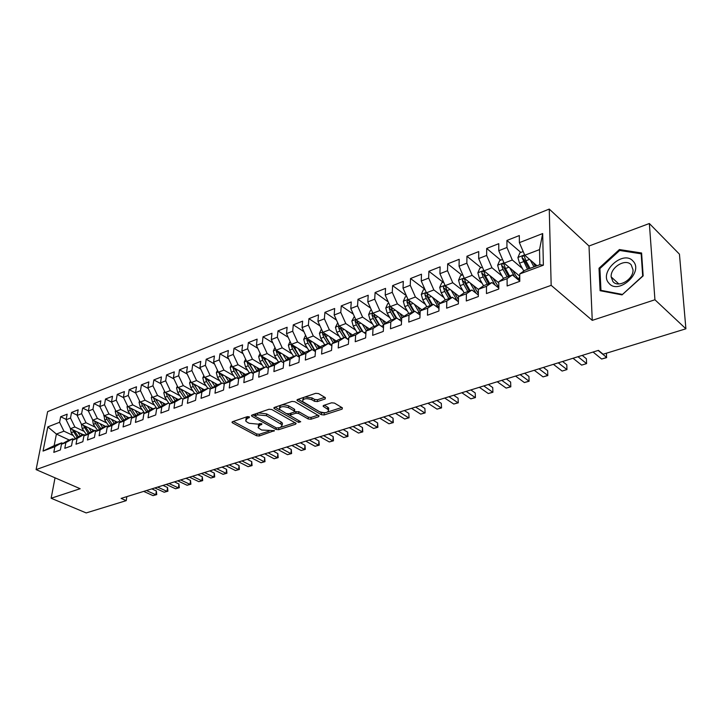<?xml version="1.0" encoding="UTF-8"?>
<svg xmlns="http://www.w3.org/2000/svg" width="722" height="722" viewBox="0 0 722 722"><rect width="100%" height="100%" fill="white"/><g stroke="black" fill="none" stroke-linecap="round" stroke-linejoin="round"><path stroke-width="1.08" d="M249.298 416.829L247.357 416.639L232.556 421.693L232.042 422.451L232.547 422.893L256.545 435.745L259.225 436.007L274.387 430.664L261.572 430.014L258.097 427.65L259.821 425.159L261.752 424.518L261.806 423.679L257.953 424.139L249.198 423.3L247.177 422.208L245.624 420.863L247.33 418.336L249.261 417.686L249.298 416.829M325.144 398.968L325.369 397.651L318.592 393.598L315.685 393.328L297.608 399.492L297.022 400.421L321.317 414.69L324.124 414.96L342.138 409.121L342.39 407.84L334.43 403.084L331.569 402.804L323.79 405.376L323.185 406.315L328.582 409.915C328.23 412.858 325.171 413.435 319.413 411.666L302.581 401.504C302.942 398.508 306.029 397.921 311.85 399.744L314.494 401.306L317.364 401.585L325.144 398.968L325.252 397.587M654.935 299.765L649.349 223.513L589.008 246.012L592.257 320.369L654.935 299.765L685.9 328.799L603.114 354.222L598.448 350.369L121.106 498.397L126.215 500.644L126.855 496.61M592.257 320.369L551.166 285.343L36.1 469.607L47.634 411.639L549.252 209.073L551.166 285.343M55.034 477.82L51.145 498.252L80.151 488.713L36.1 469.607M51.145 498.252L86.198 512.927L126.215 500.644M271.797 409.527L268.99 409.257L252.059 415.042L251.518 415.845L251.996 416.269L275.975 429.437L278.692 429.689L295.587 424.211L296.155 423.381L271.797 409.527M274.459 407.398L291.95 401.423L294.811 401.694L319.088 415.899L318.483 416.784L310.965 419.229L308.186 418.959L298.61 413.48L295.803 413.21L290.876 414.843L290.298 415.71L300.713 421.738L298.673 422.406L274.351 408.661L273.9 408.264L274.459 407.398M232.908 367.191L234.027 371.144L238.702 378.382L244.532 376.216L243.81 382.624L252.691 379.366L253.404 372.922L259.378 370.702L258.684 377.164L267.763 373.834L268.44 367.336L274.541 365.061L273.891 371.586L283.168 368.175L283.809 361.623L290.045 359.303L289.432 365.883L298.926 362.399L299.522 355.784L305.902 353.419L305.325 360.052L315.036 356.488L315.586 349.818L322.111 347.39L321.579 354.078L331.515 350.441L332.021 343.708L338.699 341.226L338.212 347.977L348.374 344.25L348.834 337.463L355.666 334.927L355.224 341.732L365.63 337.914L366.045 331.073L373.039 328.474L372.651 335.342L383.301 331.425L383.662 324.53L390.828 321.868L390.485 328.79L401.387 324.792L401.703 317.824L409.031 315.099L408.751 322.084L419.924 317.987L420.177 310.956L427.695 308.168L427.46 315.216L438.913 311.02L439.102 303.926L446.81 301.065L446.638 308.177L458.38 303.872L458.506 296.715L466.403 293.782L466.295 300.966L478.334 296.552L478.397 289.323L486.493 286.318L486.457 293.565L498.794 289.035L498.794 281.751L507.097 278.665L507.133 285.975L519.795 281.327L519.714 273.972L524.957 270.254L539.839 264.703L539.533 249.604L524.759 255.245L536.997 265.768M253.323 373.68L251.003 372.326L245.173 374.501L238.693 378.391L237.944 384.781L229.253 387.967L230.011 381.613L224.289 383.734L223.513 390.079L214.994 393.201L215.788 386.893L210.183 388.977L209.38 395.268L201.041 398.327L201.871 392.064L196.375 394.104L195.545 400.34L187.377 403.336L188.234 397.136L182.856 399.131L181.989 405.313L173.993 408.255L174.868 402.1L169.607 404.058L168.713 410.186L160.88 413.065L161.782 406.964L156.62 408.878L155.708 414.96L148.028 417.785L148.958 411.73L143.895 413.607L142.956 419.644L135.429 422.406L136.386 416.395L131.422 418.237L130.456 424.229L123.074 426.937L124.058 420.98L119.193 422.785L118.209 428.724L110.971 431.386L111.973 425.466L107.199 427.243L106.188 433.137L99.094 435.745L100.114 429.87L95.439 431.612L94.411 437.46L87.443 440.014L88.49 434.193L83.896 435.898L82.849 441.702L76.018 444.21L77.073 438.435L72.57 440.104L71.505 445.871L64.799 448.326L65.882 442.595L61.46 444.238L60.377 449.95L53.798 452.369L54.89 446.674L43.04 451.079L47.814 426.892L59.592 422.289L63.933 431.178L73.202 435.519M66.18 419.383L60.657 416.747L59.592 422.289M60.657 416.747L67.173 414.175L66.117 419.744L70.503 418.029L74.88 427L84.176 431.413M77.2 415.168L71.559 412.442L70.503 418.029M71.559 412.442L78.193 409.816L77.155 415.43L81.622 413.688L86.026 422.74L95.367 427.234M88.427 410.881L82.66 408.056L81.622 413.688M82.66 408.056L89.42 405.385L88.391 411.035L92.948 409.257L97.38 418.408L106.757 422.984M99.862 406.522L93.968 403.589L92.948 409.257M93.968 403.589L100.854 400.863L99.853 406.567L104.491 404.744L108.959 413.986L118.363 418.652M111.576 402.109L105.493 399.031L104.491 404.744M105.493 399.031L112.506 396.261L111.522 402.001L116.26 400.15L120.755 409.482L130.195 414.229M123.561 397.642L117.235 394.392L116.26 400.15M117.235 394.392L124.392 391.568L123.426 397.353L128.254 395.466L132.776 404.898L142.252 409.735M135.79 393.093L129.202 389.663L128.254 395.466M129.202 389.663L136.503 386.784L135.565 392.615L140.483 390.692L145.032 400.214L154.544 405.141M148.254 388.463L141.413 384.844L140.483 390.692M141.413 384.844L148.849 381.911L147.929 387.777L152.947 385.819L157.531 395.448L167.071 400.466M160.979 383.752L153.858 379.925L152.947 385.819M153.858 379.925L161.439 376.929L160.546 382.85L165.672 380.846L170.284 390.575L179.859 395.701M173.957 378.951L166.547 374.917L165.672 380.846M166.547 374.917L174.291 371.857L173.424 377.823L178.641 375.783L183.289 385.611L192.9 390.837M187.206 374.068L179.498 369.799L178.641 375.783M179.498 369.799L187.395 366.677L186.556 372.687L191.881 370.603L196.565 380.548L206.203 385.873M200.725 369.095L192.711 364.583L191.881 370.603M192.711 364.583L200.77 361.397L199.958 367.453L205.391 365.323L210.102 375.377L219.777 380.819M214.533 364.032L206.194 359.249L205.391 365.323M206.194 359.249L214.416 356L213.631 362.11L219.181 359.935L223.928 370.097L233.63 375.657M228.639 358.879L219.957 353.816L219.181 359.935M219.957 353.816L228.351 350.504L227.601 356.65L233.269 354.439L238.043 364.709L247.781 370.386M243.043 353.636L234.009 348.266L233.269 354.439M234.009 348.266L242.583 344.881L241.861 351.082L247.646 348.816L252.456 359.204L262.221 365.007M257.772 348.293L248.359 342.598L247.646 348.816M248.359 342.598L257.113 339.141L256.427 345.387L262.339 343.076L267.185 353.581L276.977 359.511M272.817 342.86L263.016 336.804L262.339 343.076M263.016 336.804L271.959 333.275L271.31 339.575L277.347 337.21L282.23 347.842L292.049 353.906M288.195 337.318L277.988 330.893L277.347 337.21M277.988 330.893L287.121 327.283L286.508 333.636L292.69 331.217L297.599 341.975L307.446 348.175M303.926 331.678L293.285 324.846L292.69 331.217M293.285 324.846L302.626 321.155L302.049 327.562L308.366 325.099L313.312 335.974L323.194 342.327M320.017 325.938L308.926 318.673L308.366 325.099M308.926 318.673L318.474 314.9L317.942 321.353L324.395 318.835L329.376 329.837L339.286 336.344M336.479 320.099L324.909 312.355L324.395 318.835M324.909 312.355L334.674 308.502L334.187 315.009L340.784 312.427L345.802 323.564L355.738 330.234M353.338 314.151L341.262 305.893L340.784 312.427M341.262 305.893L351.244 301.949L350.802 308.52L357.552 305.875L362.606 317.148L372.57 323.988M370.585 308.104L357.986 299.287L357.552 305.875M357.986 299.287L368.202 295.253L367.805 301.877L374.718 299.17L379.808 310.586L389.79 317.608M388.255 301.949L375.097 292.527L374.718 299.17M375.097 292.527L385.548 288.403L385.205 295.072L392.272 292.311L397.398 303.872L407.416 311.074M406.36 295.695L392.606 285.614L392.272 292.311M392.606 285.614L403.309 281.381L403.011 288.114L410.249 285.289L415.421 296.995L425.448 304.395M424.897 289.323L410.529 278.53L410.249 285.289M410.529 278.53L421.486 274.198L421.251 280.993L428.66 278.096L433.868 289.946L443.922 297.554M443.182 282.293L428.886 271.282L428.66 278.096M428.886 271.282L440.113 266.842L439.924 273.692L447.523 270.723L452.757 282.735L462.847 290.56M461.899 275.091L447.685 263.855L447.523 270.723M447.685 263.855L459.183 259.306L459.057 266.219L466.845 263.178L472.125 275.344L482.224 283.403M481.078 267.727L466.944 256.247L466.845 263.178M466.944 256.247L478.731 251.59L478.668 258.557L486.655 255.435L491.962 267.763L502.097 276.084M500.725 260.173L486.691 248.449L486.655 255.435M486.691 248.449L498.767 243.675L498.776 250.705L506.952 247.502L512.304 260.001L522.457 268.575M520.86 252.429L506.925 240.453L506.952 247.502M506.925 240.453L519.317 235.552L519.389 242.646L542.682 233.549L543.368 265.191L519.714 273.972M519.786 281.048L512.412 274.929L504.155 278.006L498.794 281.751M507.097 278.665L512.412 274.929M519.389 242.646L524.759 255.245M542.682 233.549L539.533 249.604M498.794 288.096L491.926 282.555L483.875 285.56L478.397 289.323M486.493 286.318L491.926 282.555M512.304 260.001L504.109 263.133L519.741 276.183M498.776 250.705L504.109 263.133M478.343 295.018L471.944 290L464.093 292.933L458.506 296.715M466.403 293.782L471.944 290M491.962 267.763L483.966 270.822L498.794 282.853M478.668 258.557L483.966 270.822M458.416 301.814L452.459 297.265L444.788 300.117L439.102 303.926M446.81 301.065L452.459 297.265M472.125 275.344L464.318 278.322L478.397 289.432M459.057 266.219L464.318 278.322M438.985 308.474L433.435 304.35L425.953 307.139L420.177 310.956M427.695 308.168L433.435 304.35M452.757 282.735L445.149 285.641L459.066 296.336M439.924 273.692L445.149 285.641M420.033 315.009L414.87 311.272L407.569 313.989L401.703 317.824M409.031 315.099L414.87 311.272M433.868 289.946L426.431 292.789L440.267 303.15M421.251 280.993L426.431 292.789M401.54 321.416L396.748 318.023L389.609 320.685L383.662 324.53M390.828 321.868L396.748 318.023M415.421 296.995L408.156 299.765L421.919 309.81M403.011 288.114L408.156 299.765M383.49 327.698L379.041 324.62L372.074 327.219L366.045 331.073M373.039 328.474L379.041 324.62M397.398 303.872L390.313 306.579L403.995 316.326M385.205 295.072L390.313 306.579L389.185 308.276L390.503 311.967L394.564 318.835M365.873 333.853L361.74 331.064L354.935 333.6L348.834 337.463M355.666 334.927L361.74 331.064M379.808 310.586L372.877 313.231L386.487 322.707M367.805 301.877L372.877 313.231L371.938 314.846L373.247 318.492L377.29 325.27M348.672 339.891L344.845 337.364L338.185 339.845L332.021 343.708M338.699 341.226L344.845 337.364M362.606 317.148L355.838 319.738L369.375 328.943M350.802 308.52L355.838 319.738L355.089 321.263L356.379 324.873L360.413 331.56M331.858 345.802L328.32 343.519L321.813 345.946L315.586 349.818M322.111 347.39L328.32 343.519M345.802 323.564L339.187 326.091L352.652 335.053M334.187 315.009L339.187 326.091M315.433 351.605L312.166 349.538L305.812 351.912L299.522 355.784M305.902 353.419L312.166 349.538M329.376 329.837L322.905 332.31L336.299 341.028M317.942 321.353L322.905 332.31M299.386 357.291L296.372 355.423L290.154 357.742L283.809 361.623M290.045 359.303L296.372 355.423M313.312 335.974L306.985 338.383L320.306 346.885M302.049 327.562L306.985 338.383M283.683 362.859L280.921 361.18L274.829 363.455L268.44 367.336M274.541 365.061L280.921 361.18M297.599 341.975L291.408 344.331L304.657 352.616M286.508 333.636L291.408 344.331M268.331 368.319L265.804 366.812L259.848 369.032L253.404 372.922M259.378 370.702L265.804 366.812M282.23 347.842L276.174 350.152L289.351 358.229M271.31 339.575L276.174 350.152M244.532 376.216L251.003 372.326M267.185 353.581L261.256 355.847L274.378 363.726M256.427 345.387L261.256 355.847M238.621 378.933L236.518 377.723L230.814 379.853L224.289 383.734M230.011 381.613L236.518 377.723M252.456 359.204L246.662 361.415L259.712 369.113M241.861 351.082L246.662 361.415M224.244 384.086L222.34 383.012L216.753 385.097L210.183 388.977M215.788 386.893L222.34 383.012M238.043 364.709L232.367 366.875L245.39 374.42M227.601 356.65L232.367 366.875M210.165 389.131L208.45 388.183L202.972 390.223L196.375 394.104M201.871 392.064L208.45 388.183M223.928 370.097L218.369 372.218L231.401 379.637M213.631 362.11L218.369 372.218M196.393 394.095L194.85 393.255L189.48 395.25L182.856 399.131M188.234 397.136L194.85 393.255M210.102 375.377L204.651 377.453L217.692 384.745M199.958 367.453L204.651 377.453M183.027 399.031L181.52 398.219L176.258 400.178L169.607 404.058M174.868 402.1L181.52 398.219L177.693 392.443L176.556 387.931L177.368 386.162M196.565 380.548L191.222 382.588L204.263 389.745M186.556 372.687L191.222 382.588M169.932 403.86L168.461 403.093L163.307 405.006L156.62 408.878M161.782 406.964L168.461 403.093M183.289 385.611L178.054 387.606L191.095 394.654M173.424 377.823L178.054 387.606M157.098 408.607L155.654 407.858L150.609 409.744L143.895 413.607M148.958 411.73L155.654 407.858M170.284 390.575L165.157 392.533L178.19 399.465M160.546 382.85L165.157 392.533M144.508 413.255L143.1 412.533L138.155 414.383L131.422 418.237M136.386 416.395L143.1 412.533M157.531 395.448L152.504 397.362L165.528 404.176M147.929 387.777L152.504 397.362M132.171 417.812L130.799 417.117L125.944 418.931L119.193 422.785M124.058 420.98L130.799 417.117M145.032 400.214L140.104 402.1L153.118 408.805M135.565 392.615L140.104 402.1M120.078 422.28L118.733 421.621L113.968 423.39L107.199 427.243M111.973 425.466L118.733 421.621M132.776 404.898L127.938 406.739L140.943 413.336M123.426 397.353L127.938 406.739M108.21 426.666L106.892 426.025L102.217 427.767L95.439 431.612M100.114 429.87L106.892 426.025M120.755 409.482L116.007 411.296L129.003 417.794M111.522 402.001L116.007 411.296M96.567 430.971L95.277 430.357L90.692 432.063L83.896 435.898M88.49 434.193L95.277 430.357M108.959 413.986L104.302 415.764L117.28 422.153M99.853 406.567L104.302 415.764M85.142 435.195L83.878 434.599L79.384 436.278L72.57 440.104M77.073 438.435L83.878 434.599M97.38 418.408L92.813 420.15L105.773 426.44M88.391 411.035L92.813 420.15M73.924 439.346L72.696 438.768L68.274 440.42L61.46 444.238M65.882 442.595L72.696 438.768M86.026 422.74L81.541 424.455L94.483 430.655M77.155 415.43L81.541 424.455M62.922 443.416L61.713 442.866L54.15 445.682L43.04 451.079M54.89 446.674L61.713 442.866M74.88 427L70.476 428.678L83.4 434.779M66.117 419.744L70.476 428.678M685.9 328.799L679.447 254.171L649.349 223.513M589.008 246.012L549.252 209.073M69.294 440.041L56.397 434.057L54.15 445.682M63.933 431.178L56.397 434.057L47.814 426.892M539.839 264.703L543.368 265.191M599.007 268.232L600.09 290.704L622.03 294.892L643.158 275.867L641.596 252.998L619.395 249.55L599.007 268.232L599.937 269.08M536.563 265.931L533.838 263.584M247.005 416.765L245.805 419.238M259.225 423.715L258.268 426.061M233.323 421.431L256.734 434.003L259.406 434.256L269.035 431.124M281.463 427.081L295.09 422.641M252.763 414.798L255.128 416.098M255.516 415.556L255.471 416.413L276.517 428.002L280.479 427.505L282.257 424.915L266.481 415.701L257.583 414.852L255.516 415.556L255.705 413.796M255.48 413.868L255.182 415.755M282.221 424.852L282.428 423.137L281.02 421.91L280.849 423.688M258.359 412.885L266.662 413.905L281.02 421.91M318.041 415.177L311.119 417.424L310.965 419.229M294.368 411.937L298.764 411.666L308.339 417.163L311.119 417.424M290.614 413.255L290.352 415.15M290.415 415.845L286.661 413.715M280.046 409.979L275.109 407.172M288.502 407.695C282.853 405.926 279.829 406.459 279.423 409.302L286.219 413.525L289.017 413.787L293.944 412.145L294.522 411.269L294.089 410.89L288.502 407.695L288.674 405.872C283.024 404.103 280.001 404.645 279.604 407.497L279.576 407.777M294.63 410.033L294.251 409.076L294.089 410.89M288.674 405.872L294.251 409.076M304.901 397.01L312.003 397.903L314.648 399.465L317.509 399.744L324.774 397.299M303.818 397.38L302.726 399.862M328.6 409.708L328.718 408.092L327.68 407.181L327.544 409.004M324.331 405.204L327.68 407.181M298.186 399.302L321.452 412.885L325.757 412.659M327.905 411.964L341.75 407.461M620.487 250.588L619.395 249.55M70.314 428.345L71.216 432.713L75.341 438.552M77.687 432.081L80.377 435.907M80.927 433.615L82.091 435.267M72.299 429.536L77.218 437.496M78.4 436.828L73.987 430.339M146.44 490.536L155.799 494.778L153.028 495.626L143.669 491.402M151.81 488.875L156.358 490.951L155.799 494.778L156.737 494.615L153.028 495.626M156.358 490.951L156.737 494.615M81.324 424.013L82.182 428.561L86.351 434.509M88.743 427.902L91.459 431.783M91.992 429.455L93.165 431.142M83.274 425.285L88.255 433.435M89.465 432.758L84.988 426.106M92.551 419.599L93.346 424.346L97.569 430.402M100.006 423.643L102.741 427.577M103.255 425.222L104.446 426.937M94.456 420.944L95.484 423.534L99.51 429.301M100.737 428.606L96.188 421.783M157.64 487.07L166.999 491.366L164.183 492.233L154.815 487.937M162.992 485.401L167.549 487.512L166.999 491.366L167.919 491.204L164.183 492.233M167.549 487.512L167.919 491.204M169.038 483.532L178.406 487.901L175.536 488.767L166.168 484.417M174.381 481.872L178.939 484.011L178.406 487.901L179.309 487.738L175.536 488.767M178.939 484.011L179.309 487.738M633.086 261.165C623.339 249.424 598.448 272.248 608.881 283.15C618.194 295.397 644.069 272.113 633.086 261.165M631.208 264.875C625.685 257.962 610.225 267.366 611.173 276.914L612.888 281.499C618.086 288.466 633.681 279.513 633.013 269.802L631.208 264.875M622.229 294.386L600.966 290.343L599.91 268.566L619.675 250.462L641.172 253.819L642.688 275.966L622.4 294.549M601.724 291.011L600.966 290.343M641.687 254.315L641.172 253.819M103.986 415.105L104.717 420.042L108.995 426.215M111.477 419.302L114.238 423.291M114.735 420.899L115.944 422.659M105.845 416.531L106.901 419.22L110.971 425.096M112.226 424.383L107.596 417.388M115.628 410.52L115.24 411.35L116.305 415.664L120.646 421.955M123.164 414.879L125.953 418.922M126.422 416.504L127.65 418.291M117.46 412.027L118.534 414.816L122.65 420.809M123.922 420.078L119.22 412.903M180.644 479.931L190.012 484.363L187.088 485.256L177.72 480.843M185.978 478.28L190.527 480.446L190.012 484.363L190.897 484.209L187.088 485.256M190.527 480.446L190.897 484.209M192.458 476.267L201.826 480.762L198.857 481.673L189.48 477.188M197.774 474.616L202.331 476.818L201.826 480.762L202.692 480.617L198.857 481.673M202.331 476.818L202.692 480.617M127.505 405.845L127.036 406.847L128.11 411.197L132.514 417.614M135.086 410.367L137.911 414.518M138.344 412.018L139.59 413.841M129.292 407.425L130.384 410.34L134.554 416.441M135.853 415.701L131.07 408.336M204.488 472.54L213.865 477.098L210.833 478.027L201.456 473.479M209.786 470.897L214.344 473.127L213.865 477.098L214.696 476.962L210.833 478.027M214.344 473.127L214.696 476.962M139.608 401.071L139.057 402.253L140.149 406.639L144.608 413.201M147.225 405.773L150.113 410.024M150.492 407.452L151.755 409.311M141.35 402.741L142.46 405.773L146.692 411.991M148.01 411.233L143.155 403.67M216.744 468.74L226.112 473.37L223.026 474.309L213.658 469.697M222.024 467.098L226.582 469.363L226.112 473.37L226.925 473.244L223.026 474.309M226.582 469.363L226.925 473.244M151.954 396.197L151.313 397.578L152.423 402.001L156.764 408.435M159.607 401.08L162.549 405.448M162.874 402.786L164.156 404.69M155.483 398.959L153.651 398.002L154.779 401.107L159.066 407.461M160.41 406.685L155.465 398.914M229.226 464.869L238.594 469.571L235.453 470.527L226.085 465.843M234.488 463.235L239.045 465.537L238.594 469.571L239.388 469.453L235.453 470.527M239.045 465.537L239.388 469.453M164.535 391.234L163.813 392.804L164.932 397.271L169.038 403.39M172.233 396.297L175.229 400.782M175.5 398.039L176.8 399.979M166.186 393.084L167.333 396.36L171.683 402.849M173.054 402.046L168.018 394.059M241.942 460.925L251.301 465.699L248.106 466.674L238.738 461.918M247.186 459.3L251.734 461.629L251.301 465.699L252.077 465.591L248.106 466.674M251.734 461.629L252.077 465.591M185.112 391.423L188.171 396.026M188.379 393.183L189.696 395.178M178.993 388.111L180.139 391.523L184.552 398.138M185.951 397.326L180.834 389.104M254.902 456.909L264.261 461.755L260.994 462.748L251.635 457.919M260.128 455.284L264.667 457.658L264.261 461.755L265.001 461.656L260.994 462.748M264.667 457.658L265.001 461.656M190.464 380.981L189.552 382.967L190.707 387.524L194.57 393.364M198.243 386.441L201.366 391.171M201.51 388.237L202.864 390.295M192.052 383.039L193.207 386.577L197.675 393.346M199.101 392.506L193.893 384.05M268.106 452.811L277.456 457.739L274.134 458.75L264.784 453.84M273.313 451.196L277.853 453.606L277.456 457.739L278.178 457.64L274.134 458.75M277.853 453.606L278.178 457.64M203.83 375.693L202.81 377.904L203.983 382.507L207.864 388.409M211.645 381.36L214.831 386.225M214.912 383.192L216.32 385.349M205.391 377.868L206.537 381.541L211.077 388.454M212.521 387.597L207.223 378.888M207.728 380.187L205.364 378.301M281.571 448.633L290.912 453.642L287.518 454.67L278.187 449.689M286.751 447.026L291.282 449.481L290.912 453.642L291.598 453.551L287.518 454.67M291.282 449.481L291.598 453.551M217.466 370.287L216.347 372.732L217.539 377.38L221.428 383.355M225.327 376.18L228.576 381.189M228.594 378.039L230.056 380.304M219.001 372.579L220.138 376.397L224.741 383.463M221.618 375.485L220.95 374.258L218.956 373.121M226.221 382.588L220.833 373.617M295.298 444.373L304.621 449.463L301.173 450.519L291.841 445.447M300.451 442.785L304.973 445.266L304.621 449.463L305.289 449.391L301.173 450.519M304.973 445.266L305.289 449.391M231.383 364.772L230.156 367.462L231.365 372.146L235.273 378.193M239.28 370.882L242.61 376.045M242.547 372.778L244.081 375.16M240.182 377.498L234.821 368.987L232.827 367.841M240.209 377.48L234.713 368.238M309.305 440.032L318.61 445.203L315.09 446.277L305.776 441.133M314.413 438.453L318.934 440.98L318.61 445.203L319.241 445.14L315.09 446.277M318.934 440.98L319.241 445.14M245.597 359.132L244.262 362.074L245.48 366.812L249.406 372.922M253.53 365.476L256.933 370.792M256.797 367.399L258.404 369.908M247.114 361.686L248.197 365.783L253.223 373.626M254.415 372.308L248.982 363.617L246.996 362.444M254.487 372.263L248.891 362.733M323.582 435.61L332.869 440.862L329.277 441.954L319.981 436.72M328.663 434.03L333.176 436.602L332.869 440.862L333.465 440.808L329.277 441.954M333.176 436.602L333.465 440.808M260.11 353.365L258.656 356.569L259.902 361.361L263.837 367.543M268.088 359.953L271.562 365.431M271.346 361.912L273.024 364.556M261.626 356.072L262.673 360.305L267.429 367.778M268.963 367.02L263.44 358.13L261.454 356.93M269.071 366.947L263.368 357.11M338.149 431.088L347.417 436.431L343.753 437.55L334.476 432.225M343.194 429.527L347.697 432.135L347.417 436.431L347.977 436.395L343.753 437.55M347.697 432.135L347.977 436.395M274.938 347.462L273.358 350.955L274.622 355.793L278.584 362.056M282.952 354.303L286.508 359.971M286.21 356.298L287.961 359.087M283.818 361.623L278.214 352.517L276.228 351.307L277.456 354.719L281.914 361.785M283.972 361.523L278.15 351.37M276.463 350.332L276.228 351.307M353.013 426.485L362.254 431.918L358.518 433.056L349.267 427.641M358.022 424.924L362.507 427.586L362.254 431.918L362.787 431.882L358.518 433.056M362.507 427.586L362.787 431.882M290.082 341.434L288.385 345.215L289.666 350.098L293.637 356.442M298.141 348.536L301.787 354.394M301.39 350.567L303.213 353.509M299.431 356.767L293.303 346.795L291.318 345.558L292.563 349.006L296.697 355.63M299.459 356.424L293.258 345.486M291.625 344.466L291.318 345.558M368.175 421.774L377.398 427.307L373.581 428.462L364.357 422.966M373.148 420.24L377.624 422.939L377.398 427.307L377.895 427.289L373.581 428.462M377.624 422.939L377.895 427.289M305.559 335.261L303.736 339.358L305.036 344.286L309.025 350.712M313.655 342.643L317.391 348.69M316.895 344.71L318.808 347.814M315.135 351.406L308.718 340.946L306.742 339.683L307.996 343.176L311.985 349.61M315.451 351.461L308.7 339.484M307.13 338.483L306.742 339.683M383.662 416.973L392.849 422.596L388.959 423.787L379.763 418.182M388.589 415.448L393.057 418.2L392.849 422.596L393.31 422.596L388.959 423.787M393.057 418.2L393.31 422.596M321.443 329.088L319.422 333.365L320.748 338.347L324.747 344.854M329.512 336.614L333.347 342.878M332.752 338.717L334.755 341.993M330.45 344.89L324.476 334.963L322.499 333.681L323.772 337.21L327.77 343.726M331.109 345.315L325.685 336.479L324.476 333.329M322.996 332.364L322.499 333.681M399.474 412.072L408.625 417.794L404.654 419.004L395.494 413.309M404.356 410.556L408.805 413.354L409.049 417.803L404.654 419.004M408.805 413.354L409.049 417.803M337.715 322.833L335.459 327.237L336.804 332.273L340.82 338.862M345.73 330.441L349.665 336.939M348.952 332.598L351.054 336.055M339.232 326.118L338.609 327.544L339.891 331.109L343.907 337.715M346.154 338.23L340.585 328.853L338.609 327.544M346.948 338.753L341.849 330.369L340.603 327.039M415.619 407.064L424.735 412.885L420.682 414.121L411.549 408.327M420.457 405.565L424.879 408.417L425.114 412.912L420.682 414.121M424.879 408.417L425.114 412.912M354.358 316.435L351.858 320.974L353.22 326.064L357.246 332.743M362.309 324.133L366.352 330.875M365.522 326.326L367.724 329.999M362.218 331.389L357.047 322.599L355.089 321.263M363.13 332.003L358.383 324.115L357.101 320.595M432.108 401.955L441.187 407.876L437.045 409.139L427.956 403.237M436.891 400.466L441.304 403.363L441.53 407.912L437.045 409.139M441.304 403.363L441.53 407.912M371.388 309.891L370.539 310.216L368.626 314.566L370.016 319.72L374.059 326.479M379.258 317.671L383.635 325.026M382.47 319.909L384.781 323.799M378.833 324.701L373.897 316.209L371.938 314.846M379.673 325.053L375.296 317.716L373.987 314.07M448.958 396.73L457.992 402.759L453.759 404.049L444.716 398.048M453.687 395.259L458.073 398.21L458.289 402.813L453.759 404.049M458.073 398.21L458.289 402.813M388.806 303.195L387.705 303.619L385.783 308.014L387.2 313.222L391.252 320.072M396.613 311.065L401.622 319.557M399.808 313.339L402.235 317.472M396.089 318.267L391.134 309.666L389.185 308.276M396.658 318.059L392.606 311.173L391.216 307.229M406.648 296.336L405.277 296.859L403.336 301.309L404.78 306.57L408.842 313.519M414.365 304.296L420.069 313.953M417.551 306.615L420.168 311.119M408.273 299.847L406.829 301.561L408.165 305.289L412.235 312.256M413.742 311.696L408.769 302.969L406.829 301.561M414.383 311.453L410.313 304.476L408.796 300.226M424.906 289.314L423.254 289.946L421.305 294.45L422.776 299.765L426.846 306.805M432.532 297.356L438.985 308.195M435.7 299.729L439.066 305.469M432.523 304.693L428.435 297.626L427.009 293.547C426.007 292.554 425.303 292.933 424.888 294.675L426.242 298.457L430.321 305.514M431.81 304.964L426.819 296.119L424.888 294.675M443.615 282.122L441.665 282.871L439.707 287.419L441.196 292.798L445.284 299.937M451.142 290.244L457.513 301.119M454.291 292.672L458.452 299.63M451.088 297.771L446.999 290.605L445.564 286.517C444.544 285.47 443.822 285.849 443.38 287.636L444.743 291.453L448.84 298.61M450.302 298.069L445.303 289.107L443.38 287.636M462.775 274.757L460.528 275.623L458.551 280.217L460.067 285.659L464.165 292.906M470.193 282.961L476.051 293.213M473.334 285.434L478.361 293.619M470.112 290.686L466.006 283.412L464.571 279.315C463.533 278.223 462.784 278.584 462.324 280.416L463.704 284.287L467.802 291.544M469.255 291.011L464.237 281.923L462.324 280.416M482.413 267.212L479.841 268.196L477.856 272.844L479.399 278.349L483.559 285.777M498.595 287.185L498.794 286.255M489.715 275.488L495.093 285.109M492.828 278.015L498.794 287.401M489.597 283.421L485.491 276.048L484.047 271.941C482.982 270.786 482.215 271.147 481.727 273.024L483.126 276.941L487.233 284.306M488.659 283.773L483.623 274.559L481.727 273.024M502.539 259.478L499.633 260.588L497.638 265.29L499.209 270.858L503.433 278.502M518.315 279.45L519.741 276.652M509.723 267.817L514.651 276.779M512.81 270.398L515.571 275.416L519.786 280.966M509.57 275.985L505.445 268.503L504.001 264.378C502.918 263.169 502.124 263.53 501.609 265.452L503.026 269.414L507.151 276.887M508.541 276.364L503.505 267.014L501.609 265.452M466.177 391.387L475.166 397.533L470.843 398.851L461.836 392.732M470.852 389.943L475.211 392.939L475.41 397.596L470.843 398.851M475.211 392.939L475.41 397.596M483.785 385.927L492.72 392.19L488.289 393.535L479.345 387.308M488.388 384.501L492.729 387.561L492.918 392.272L488.289 393.535M492.729 387.561L492.918 392.272M501.781 380.35L510.653 386.721L506.131 388.102L497.241 381.757M506.321 378.942L510.625 382.055L510.806 386.83L506.131 388.102M510.625 382.055L510.806 386.83M520.183 374.637L529 381.144L524.371 382.552L515.544 376.081M524.65 373.256L528.928 376.433L529.091 381.261L524.371 382.552M528.928 376.433L529.091 381.261M539.009 368.807L547.754 375.431L543.025 376.866L534.262 370.278M543.404 367.444L547.646 370.675L547.799 375.566L543.025 376.866M547.646 370.675L547.799 375.566M558.268 362.832L566.951 369.583L562.113 371.054L553.413 364.339M562.582 361.487L566.797 364.79L566.951 369.583L562.113 371.054M577.988 356.713L586.589 363.608L581.634 365.115L573.015 358.256M582.221 355.404L586.39 358.771L586.589 363.608L581.634 365.115M523.179 251.536L519.921 252.79L517.909 257.546L519.515 263.187L523.82 271.057M530.228 259.947L533.991 266.887M533.296 262.582L535.354 266.382M530.047 268.358L525.914 260.759L524.461 256.635C523.36 255.362 522.538 255.714 521.997 257.682L527.556 269.279M528.928 268.774L523.874 259.288L521.997 257.682M598.168 350.459L606.688 357.48L601.616 359.024L593.078 352.038M601.616 359.024L606.543 357.679L606.471 353.184M247.52 416.594L247.33 418.336M261.833 423.697L261.752 424.518M260.001 423.462L259.821 425.159M274.08 430.402L273.999 431.214M259.406 434.256L259.225 436.007M256.734 434.003L256.545 435.745M232.692 421.648L232.547 422.893M249.352 416.856L249.261 417.686M295.695 422.984L295.587 424.211M278.845 428.038L278.692 429.689M276.129 427.785L275.975 429.437M252.131 415.015L251.996 416.269M266.662 413.905L266.481 415.701M257.763 413.092L257.583 414.852M318.592 415.493L318.483 416.784M308.339 417.163L308.186 418.959M298.764 411.666L298.61 413.48M295.966 411.405L295.803 413.21M291.029 413.119L290.876 414.843M298.827 420.664L298.673 422.406M274.477 407.388L274.351 408.661M317.509 399.744L317.364 401.585M314.648 399.465L314.494 401.306M312.003 397.903L311.85 399.744M323.673 405.421L323.573 406.666M342.237 407.75L342.138 409.121M324.259 413.146L324.124 414.96M321.452 412.885L321.317 414.69M297.563 399.51L297.446 400.8M73.283 431.927L71.216 432.713M75.548 431.07L74.601 431.431M84.284 427.767L82.182 428.561M86.622 426.882L85.62 427.262M95.484 423.534L93.346 424.346M97.903 422.623L96.847 423.02M104.176 415.502L103.715 415.682M106.901 419.22L104.717 420.042M109.392 418.273L108.282 418.697M115.881 411.035L115.285 411.26M118.534 414.816L116.305 415.664M121.106 413.841L119.942 414.284M127.812 406.477L127.081 406.757M130.384 410.34L128.11 411.197M133.038 409.329L131.819 409.789M139.969 401.829L139.102 402.163M142.46 405.773L140.149 406.639M145.212 404.726L143.931 405.213M152.378 397.091L151.358 397.479M154.779 401.107L152.423 402.001M157.613 400.042L156.268 400.548M165.022 392.263L163.849 392.705M167.333 396.36L164.932 397.271M170.266 395.25L168.858 395.782M168.073 394.221L166.195 393.219M177.928 387.335L176.592 387.84M180.139 391.523L177.693 392.443M183.171 390.376L181.7 390.936M180.924 389.393L178.993 388.346M191.086 382.299L189.597 382.877M193.207 386.577L190.707 387.524M196.339 385.395L194.796 385.981M194.028 384.465L192.052 383.373M204.525 377.173L202.855 377.805M206.537 381.541L203.983 382.507M209.768 380.313L208.153 380.927M218.234 371.929L216.392 372.633M220.138 376.397L217.539 377.38M223.486 375.133L221.789 375.774M232.231 366.586L230.201 367.363M234.027 371.144L231.365 372.146M237.475 369.835L235.706 370.503M246.518 361.126L244.307 361.975M248.197 365.783L245.48 366.812M251.77 364.43L249.92 365.133M261.12 355.549L258.702 356.469M262.673 360.305L259.902 361.361M266.364 358.915L264.433 359.646M276.03 349.854L273.412 350.856M277.456 354.719L274.622 355.793M281.273 353.275L279.252 354.042M291.273 344.033L288.43 345.116M292.563 349.006L289.666 350.098M296.498 347.517L294.395 348.311M306.841 338.077L303.781 339.25M315.514 350.684L315.063 350.847M307.996 343.176L305.036 344.286M312.066 341.632L309.873 342.463M322.77 331.994L319.467 333.257M331.958 344.584L330.893 344.981M323.772 337.21L320.748 338.347M327.978 335.613L325.685 336.479M339.051 325.775L335.504 327.129M348.771 338.347L347.21 338.925M339.891 331.109L336.804 332.273M344.25 329.458L341.849 330.369M355.702 319.413L351.903 320.866M365.991 331.958L364.105 332.661M356.379 324.873L353.22 326.064M360.892 323.167L358.383 324.115M372.732 312.906L368.671 314.458M383.617 325.423L381.387 326.245M373.247 318.492L370.016 319.72M377.904 316.732L375.296 317.716M390.169 306.245L385.828 307.906M401.215 318.889L399.085 319.684M390.503 311.967L387.2 313.222M395.322 310.144L392.606 311.173M408.011 299.431L403.381 301.2M419.022 312.283L417.208 312.96M408.165 305.289L404.78 306.57M413.146 303.402L410.313 304.476M426.287 292.446L421.359 294.332M437.243 305.523L435.754 306.074M426.242 298.457L422.776 299.765M431.395 296.507L428.435 297.626M444.996 285.298L439.752 287.302M455.907 298.601L454.761 299.025M444.743 291.453L441.196 292.798M450.086 289.441L446.999 290.605M464.174 277.979L458.596 280.109M475.013 291.517L474.237 291.805M463.704 284.287L460.067 285.659M469.228 282.194L466.006 283.412M483.821 270.47L477.901 272.736M483.126 276.941L479.399 278.349M488.848 274.775L485.491 276.048M503.956 262.781L497.684 265.173M518.432 278.882L519.759 278.385M503.026 269.414L499.209 270.858M508.956 267.176L505.445 268.503M524.605 254.884L517.963 257.429M523.432 261.698L519.515 263.187M529.569 259.378L525.914 260.759M232.105 421.964L232.042 422.451M251.572 415.321L251.518 415.845M282.428 423.137L282.257 424.915M294.684 409.455L294.522 411.269M273.954 407.695L273.9 408.264M328.718 408.092L328.582 409.915M323.23 405.701L323.185 406.315M297.076 399.808L297.022 400.421M618.835 283.945L611.173 276.914"/></g></svg>

